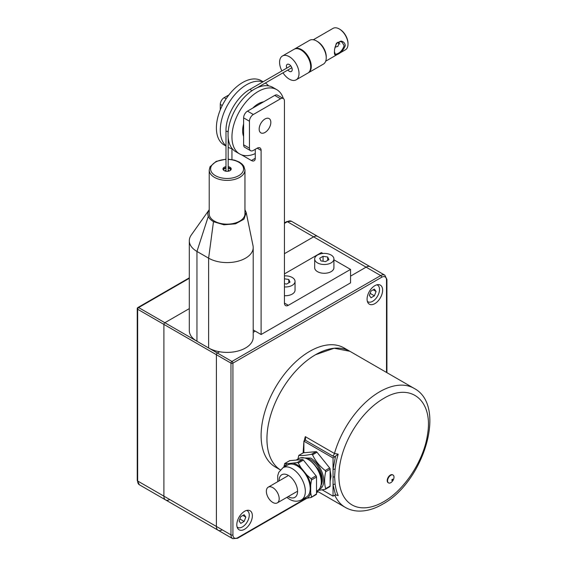 <?xml version="1.0" encoding="UTF-8"?>
<svg xmlns="http://www.w3.org/2000/svg" width="567" height="567" viewBox="0 0 567 567"><rect width="100%" height="100%" fill="white"/><g stroke="black" fill="none" stroke-linecap="round" stroke-linejoin="round"><path stroke-width="0.85" d="M280.36 469.873A68.742 39.69 -60 0 1 266.944 438.901A68.742 39.69 120 0 1 296.952 369.727A68.742 39.69 120 0 1 349.917 351.306L334.147 348.244L315.55 354.715A68.742 39.69 120 0 0 270.87 414.527A68.742 39.69 120 0 0 280.36 469.873M280.346 469.887L275.349 467.002A68.742 39.69 -60 0 1 261.111 435.534A68.742 39.69 -60 0 1 291.119 366.36A68.742 39.69 -60 0 1 344.084 347.94L414.08 388.352A68.742 39.69 120 0 0 379.713 391.754A68.742 39.69 -60 0 0 334.466 453.494L338.187 454.146L333.049 457.98L303.884 441.147L303.884 452.749M335.48 456.506L333.049 469.334L335.132 469.107L334.594 476.861L335.132 484.112A2.75 1.786 -7.3 0 0 333.049 484.799L333.049 457.98M322.205 489.888L333.049 496.146L335.48 494.814L338.187 495.544L335.26 494.892M303.111 452.905L303.813 442.607A2.75 1.091 -167.8 0 1 303.884 442.657M333.049 496.146L333.049 484.799L335.48 494.814M304.181 440.977A68.742 39.69 120 0 1 305.301 436.654L305.606 439.567M305.301 436.654L334.466 453.494A2.75 1.588 120 0 1 332.652 455.967L305.315 440.176L303.884 441.147M300.46 457.881L310.688 458.072A18.449 10.653 60 0 1 323.013 475.302A18.449 10.653 60 0 1 318.789 489.626M325.196 489.314L325.685 488.619L325.196 489.314L317.726 490.498M303.04 452.998A1.375 0.794 60 0 1 303.196 452.856A1.375 0.794 60 0 1 303.402 452.792L316.039 451.665A1.375 0.794 60 0 1 316.521 451.793A1.375 0.794 60 0 1 317.01 452.225L329.647 467.945A1.375 0.794 60 0 1 330.129 469.2L325.685 471.772C324.253 478.215 324.253 483.828 325.685 488.619L330.129 486.054A1.375 0.794 60 0 1 329.845 486.677A1.375 0.794 60 0 1 329.647 486.741M325.685 471.772L325.196 470.518L329.647 467.945M317.01 452.225L312.559 454.798C315.33 460.858 319.547 466.095 325.196 470.518M312.559 454.798L311.588 454.238L316.039 451.665M320.922 485.515A16.5 9.526 -120 0 0 310.688 459.667A16.5 9.526 -120 0 0 305.081 458.086M321.085 484.707L321.772 480.206C321.602 476.549 320.341 472.793 317.995 468.916L311.864 462.034M330.129 469.2L330.129 486.054M297.909 459.086L298.802 455.393L303.196 452.856M303.402 452.792L298.951 455.365C301.75 455.79 305.96 455.414 311.588 454.238M320.405 487.117L321.283 486.273L320.277 487.414M321.283 482.17L321.283 481.496A17.733 10.241 -120 0 0 308.746 459.78L308.165 459.44A18.562 10.716 60 0 1 321.283 482.17A18.562 10.716 60 0 1 317.442 490.668L316.521 491.199M308.746 459.78L308.165 459.44A18.562 10.716 -120 0 0 298.88 458.519L296.18 460.078M293.224 463.189A19.838 11.453 60 0 1 297.08 464.791A19.838 11.453 -120 0 1 300.935 467.647L297.966 462.509L287.327 463.721L284.627 463.579L289.588 460.716A1.375 0.794 60 0 1 289.787 460.652L302.424 459.525A1.375 0.794 60 0 1 302.913 459.653A1.375 0.794 60 0 1 303.402 460.085L316.039 475.805A1.375 0.794 60 0 1 316.521 477.06L316.521 493.907A1.375 0.794 60 0 1 316.237 494.537A1.375 0.794 60 0 1 316.039 494.601M282.94 467.725A18.562 10.716 -120 0 1 292.218 468.647A18.562 10.716 -120 0 1 304.344 484.998A18.562 10.716 -120 0 1 301.502 499.874L306.357 497.068A18.562 10.716 -120 0 0 309.206 482.191A18.562 10.716 -120 0 0 297.08 465.84A18.562 10.716 -120 0 0 287.802 464.919L282.94 467.725L278.737 472.389L277.702 475.798L277.759 481.674M310.688 484.92L311.503 479.951L311.021 478.704L306.832 474.976A19.838 11.453 60 0 1 310.688 484.92L310.688 492.78A19.838 11.453 60 0 1 306.832 498.265L311.021 497.493L311.503 496.805L310.688 492.78M311.021 497.493L316.521 493.907M289.787 460.652L284.776 463.551L283.734 467.272M284.294 466.946A19.838 11.453 60 0 1 287.327 463.721M303.813 498.542L306.832 498.265M306.832 474.976L300.935 467.647M272.777 502.433A9.072 5.238 -120 0 0 277.313 502.879A9.072 5.238 -120 0 0 278.702 495.615A9.072 5.238 -120 0 0 272.777 487.613A9.072 5.238 -120 0 0 268.241 487.166A9.072 5.238 -120 0 0 266.851 494.438A9.072 5.238 -120 0 0 272.777 502.433M394.001 477.123A4.536 2.622 -60 0 1 392.017 481.688A4.536 2.622 -60 0 1 388.523 482.9A4.536 2.622 -60 0 1 387.58 480.823A4.536 2.622 -60 0 1 389.564 476.259A4.536 2.622 -60 0 1 393.059 475.047A4.536 2.622 -60 0 1 394.001 477.123M388.338 482.772A4.536 2.622 -60 0 1 388.133 482.68A4.536 2.622 -60 0 1 387.197 480.603A4.536 2.622 -60 0 1 389.175 476.032A4.536 2.622 -60 0 1 392.669 474.82A4.536 2.622 -60 0 1 392.86 474.948M392.86 479.576A0.73 0.418 -60 0 1 391.832 480.171A0.73 0.418 120 0 1 392.86 479.576M314.678 258.963L314.678 267.716A9.625 5.557 0 0 0 317.492 271.65A9.625 5.557 0 0 0 327.981 272.855A9.625 5.557 0 0 0 333.92 267.716L333.92 258.963A9.625 5.557 0 0 0 331.107 255.037A9.625 5.557 0 0 0 320.617 253.832A9.625 5.557 0 0 0 314.678 258.963A9.625 5.557 0 0 0 317.492 262.89A9.625 5.557 0 0 0 327.981 264.094A9.625 5.557 0 0 0 333.92 258.963M319.696 258.254L320.929 260.905L325.529 261.621L328.903 259.672L327.669 257.021L323.07 256.305L319.696 258.254M327.669 257.021L327.669 260.388M323.07 256.305L323.07 261.238M284.443 295.698A9.625 5.557 0 0 0 295.038 290.169L295.038 281.416A9.625 5.557 0 0 0 292.218 277.483A9.625 5.557 0 0 0 284.443 275.888M284.443 286.945A9.625 5.557 0 0 0 295.038 281.416M284.443 283.727L286.647 284.067L290.013 282.125L288.78 279.467L284.443 278.801M288.78 279.467L288.78 282.834M367.345 301.361A9.625 5.557 120 0 0 367.898 301.757A9.625 5.557 120 0 0 375.311 299.178A9.625 5.557 120 0 0 379.514 289.496A9.625 5.557 120 0 0 377.523 285.088A9.625 5.557 120 0 0 376.899 284.811M374.397 295.818L376.077 291.481L374.397 289.085L371.024 291.027L369.344 295.372L371.024 297.767L374.397 295.818L370.123 293.352M376.077 291.481L373.164 289.794M237.084 526.977A9.625 5.557 120 0 0 237.637 527.381A9.625 5.557 120 0 0 245.05 524.801A9.625 5.557 120 0 0 249.253 515.12A9.625 5.557 120 0 0 247.262 510.711A9.625 5.557 120 0 0 246.638 510.435M240.762 516.65L239.083 520.988L240.762 523.384L244.129 521.442L245.816 517.104L244.129 514.708L240.762 516.65M244.129 521.442L239.862 518.975M245.816 517.104L242.896 515.417M222.229 529.826A8.25 4.763 -60 0 1 218.104 530.23A8.25 4.763 -60 0 1 216.396 526.452L216.396 354.715A1.375 0.794 120 0 1 217.367 353.028L219.571 351.76L217.367 353.028L231.946 361.448L380.684 275.576L366.098 267.156L350.548 276.136L366.098 267.156L313.608 236.85L284.443 253.69L313.608 236.85A8.25 4.763 -60 0 1 317.733 236.439A8.25 4.763 120 0 0 313.608 236.85L287.356 221.697A8.25 4.763 -60 0 1 291.481 221.286L370.223 266.752A8.25 4.763 120 0 0 366.098 267.156A8.25 4.763 -60 0 1 370.223 266.752L384.809 275.165A8.25 4.763 120 0 0 380.684 275.576A1.375 0.794 60 0 1 381.655 277.263A6.875 3.969 120 0 1 386.517 280.07L386.517 372.434M169.731 499.513A8.25 4.763 120 0 1 165.607 499.924L218.104 530.23A8.25 4.763 120 0 1 216.396 526.452L163.898 496.146A8.25 4.763 120 0 0 165.607 499.924A8.25 4.763 -60 0 1 163.898 496.146L163.898 324.402L137.653 309.249A1.375 0.794 -60 0 1 138.624 307.569L189.3 278.312M253.208 332.333L255.278 331.142L253.208 332.333M218.104 530.23L232.683 538.65A8.25 4.763 120 0 1 230.975 534.872L216.396 526.452L216.396 354.715A1.375 0.794 120 0 1 217.367 353.028L164.869 322.722L189.3 308.618L164.869 322.722A1.375 0.794 120 0 0 163.898 324.402L163.898 496.146L137.653 480.993L137.653 309.249A1.375 0.794 0 0 1 137.249 308.689L137.249 480.433A1.375 0.794 0 0 0 137.653 480.993A8.25 4.763 -60 0 0 139.362 484.771L165.607 499.924M189.3 277.844L137.937 307.498A1.375 0.794 60 0 1 138.624 307.569L164.869 322.722A1.375 0.794 120 0 0 163.898 324.402L230.975 363.128A1.375 0.794 0 0 0 232.924 363.128L381.655 277.263M368.026 294.294A11 6.35 -60 0 1 380.351 285.137A11 6.35 -60 0 1 381.676 295.024A11 6.35 -60 0 1 369.351 304.181A11 6.35 -60 0 1 368.026 294.294M251.408 520.648A11 6.35 -60 0 1 239.09 529.805A11 6.35 -60 0 1 237.764 519.918A11 6.35 -60 0 1 250.082 510.754A11 6.35 -60 0 1 251.408 520.648M246.198 212.526L243.959 219.188L235.468 223.845L223.901 224.794L213.475 221.697C210.626 219.911 208.904 218.104 208.316 216.289A19.25 11.113 180 0 1 209.145 209.818L191.292 235A26.117 15.082 0 0 0 189.3 240.777L189.3 330.575A26.117 15.082 0 0 0 196.955 341.242L208.621 347.975A26.117 15.082 0 0 0 237.084 351.249A26.117 15.082 0 0 0 253.208 337.315L253.208 247.517A26.117 15.082 0 0 0 253.024 245.738L246.198 212.526L244.958 209.712M189.3 240.777A26.117 15.082 0 0 0 196.955 251.443L208.621 258.176A26.117 15.082 0 0 0 237.084 261.444A26.117 15.082 0 0 0 253.208 247.517M225.985 159.178L216.112 161.418L210.031 166.755L209.216 170.057L209.216 213.837A17.875 10.319 0 0 0 224.546 224.05A17.875 10.319 0 0 0 244.235 216.743A17.875 10.319 0 0 0 244.958 213.837L244.958 170.057L243.817 166.181L242.116 164.097L239.302 162.056L234.54 160.135L228.189 159.178M225.985 166.641A4.125 2.381 0 0 0 222.966 168.938A4.125 2.381 0 0 0 225.928 171.22A4.125 2.381 0 0 0 231.216 168.938A4.125 2.381 0 0 0 228.246 166.655A4.125 2.381 0 0 0 228.189 166.641M231.095 169.498A4.125 2.381 0 0 0 228.246 167.775A4.125 2.381 0 0 0 228.189 167.768M225.985 167.768A4.125 2.381 0 0 0 223.079 169.498M253.208 329.944L261.111 334.509L350.548 282.876L350.548 269.403L288.334 305.322A5.5 3.175 120 0 1 285.584 305.592A5.5 3.175 120 0 1 284.443 303.076L284.443 101.025A5.5 3.175 120 0 0 283.302 98.509A5.5 3.175 120 0 0 280.552 98.778L253.336 114.499A5.5 3.175 120 0 0 249.445 121.232L249.445 148.171A5.5 3.175 120 0 0 250.586 150.687A5.5 3.175 120 0 0 253.336 150.418L257.227 148.171L261.111 150.418A5.5 3.175 120 0 0 259.969 147.902A5.5 3.175 120 0 0 257.227 148.171M241.549 154.841A5.5 3.175 -120 0 0 241.67 154.904L251.394 160.518A5.5 3.175 -120 0 0 254.144 160.794A5.5 3.175 -120 0 0 255.278 158.271L255.278 149.291M283.302 98.509L277.469 95.143A5.5 3.175 120 0 0 274.719 95.412L280.552 98.778M250.586 150.687L244.753 147.321A5.5 3.175 120 0 1 243.612 144.805L243.612 117.865A5.5 3.175 120 0 1 247.503 111.132L274.719 95.412M259.884 125.449A8.25 4.763 -60 0 1 269.127 118.581A8.25 4.763 -60 0 1 270.119 125.994A8.25 4.763 -60 0 1 260.877 132.862A8.25 4.763 -60 0 1 259.884 125.449M228.891 94.93L224.171 97.659A5.5 3.175 120 0 0 220.28 104.392L220.28 109.849M231.946 148.674L231.946 159.561M261.111 150.418L261.111 334.509M284.443 273.889L321.383 252.563L322.935 253.463M333.92 259.806L350.548 269.403M259.169 129.092A8.25 4.763 -60 0 1 262.769 120.785A8.25 4.763 -60 0 1 269.127 118.581A8.25 4.763 -60 0 1 270.835 122.352A8.25 4.763 -60 0 1 267.234 130.658A8.25 4.763 -60 0 1 260.877 132.862A8.25 4.763 -60 0 1 259.169 129.092M283.323 98.516A37.117 21.433 120 0 0 281.232 93.966A37.117 21.433 120 0 0 276.753 89.65A37.117 21.433 120 0 0 242.463 106.617A37.117 21.433 120 0 0 235.163 149.624A37.117 21.433 120 0 0 239.635 153.94A37.117 21.433 120 0 0 255.278 153.593M263.605 101.833A22 12.701 120 0 0 252.783 108.077M243.612 123.96A22 12.701 120 0 0 243.612 136.463M276.753 89.65L272.869 87.403A37.117 21.433 120 0 0 254.307 89.239A37.117 21.433 120 0 0 228.062 134.705A37.117 21.433 120 0 0 231.272 147.377A37.117 21.433 120 0 0 235.744 151.694L239.635 153.94M232.272 148.738A37.117 21.433 -60 0 1 228.189 147.328M225.985 145.783A37.117 21.433 -60 0 1 223.497 142.884A37.117 21.433 -60 0 1 229.635 101.621A37.117 21.433 -60 0 1 262.868 81.903M265.306 83.037A37.117 21.433 -60 0 1 268.567 85.872M263.109 81.768L261.203 80.67A37.117 21.433 120 0 0 226.913 97.637A37.117 21.433 120 0 0 219.606 140.644A37.117 21.433 120 0 0 224.085 144.961L225.985 146.059M294.393 49.116A13.75 7.938 60 0 1 294.677 48.939L309.646 40.292A13.75 7.938 60 0 1 320.242 43.978A13.75 7.938 60 0 1 326.245 57.813A13.75 7.938 60 0 1 323.396 64.106L308.427 72.746A13.75 7.938 60 0 1 308.129 72.902M313.331 39.754L333.084 28.35A12.375 7.144 60 0 1 339.272 28.96A12.375 7.144 60 0 1 348.018 44.12A12.375 7.144 60 0 1 345.459 49.783L325.706 61.186M339.272 28.96L339.853 29.3A11.546 6.669 60 0 1 348.018 43.446L348.018 44.12M334.955 47.167L337.889 46.423L339.52 41.639M337.641 42.362A5.684 3.282 -120 0 0 339.272 43.709A5.684 3.282 -120 0 0 339.895 44.013M339.548 43.857A6.506 3.756 60 0 1 337.776 42.27M294.677 48.939A13.75 7.938 60 0 1 305.273 52.618A13.75 7.938 60 0 1 311.276 66.452A13.75 7.938 60 0 1 308.427 72.746M340.994 41.093L336.373 43.255L334.558 49.315L334.41 51.973C334.353 54.375 334.856 55.368 335.919 54.964C340.009 53.837 343.134 50.739 345.296 45.686C344.998 43.085 343.567 41.554 340.994 41.093L336.479 43.546L334.558 49.315M334.41 51.583L335.239 54.106L335.983 54.212C339.846 53.142 342.56 50.3 344.134 45.686L342.114 42.199L340.639 41.667M283.004 72.824A13.75 7.938 -120 0 0 289.305 79.139A13.75 7.938 -120 0 0 296.18 79.819L307.846 73.086A13.75 7.938 -120 0 0 309.951 62.065A13.75 7.938 -120 0 0 300.971 49.953A13.75 7.938 -120 0 0 294.096 49.272L282.43 56.005A13.75 7.938 -120 0 0 281.898 70.918M296.18 79.819A13.75 7.938 -120 0 0 298.285 68.805A13.75 7.938 -120 0 0 289.305 56.686A13.75 7.938 -120 0 0 282.43 56.005M291.934 67.983L291.934 67.983A1.375 0.794 60 0 1 291.381 67.983M287.866 70.01A4.125 2.381 -120 0 0 287.901 70.06A4.125 2.381 -120 0 0 292.218 69.599A4.125 2.381 -120 0 0 290.701 65.765A4.125 2.381 -120 0 0 289.305 64.546A4.125 2.381 -120 0 0 286.767 68.111M290.283 66.077A1.375 0.794 60 0 1 290.559 65.602L290.559 65.602M383.597 501.76A63.242 36.515 -60 0 1 338.882 475.94A63.242 36.515 -60 0 1 383.597 398.488C410.699 381.797 433.549 400.607 427.497 434.62C423.91 460.369 404.413 490.193 383.597 501.76M335.132 469.107A67.338 38.875 -60 0 1 338.187 454.146M338.187 495.544A67.338 38.875 -60 0 1 335.132 484.112M316.889 490.987L345.338 507.408A68.742 39.69 -60 0 1 334.75 495.161M332.652 455.967L334.955 456.882M334.594 476.861L333.049 477.067M317.995 468.916L317.612 469.136M321.772 480.206L321.234 480.129M297.413 462.417L302.424 459.525M288.171 496.614A13.062 7.541 -120 0 0 288.334 496.706A13.062 7.541 -120 0 0 297.569 491.376A13.062 7.541 -120 0 0 288.334 475.38A13.062 7.541 -120 0 0 279.099 480.901M311.503 479.951L316.521 477.06M311.021 478.704L316.039 475.805M298.384 462.984L303.402 460.085M284.443 223.384L287.356 221.697A1.375 0.794 60 0 0 286.668 221.626L291.481 221.286M232.924 534.872A1.375 0.794 0 0 1 230.975 534.872L230.975 363.128A1.375 0.794 120 0 1 231.946 361.448A1.375 0.794 60 0 1 232.924 363.128L232.924 534.872A6.875 3.969 120 0 0 237.779 537.679L305.904 498.35M317.775 491.497L316.521 492.22M232.683 538.65L237.495 538.31A1.375 0.794 -120 0 0 237.779 537.679M386.914 372.668L386.914 279.503A1.375 0.794 180 0 1 386.517 280.07M196.955 341.242L196.955 251.443L208.316 216.289M208.621 347.975L208.621 258.176L213.475 221.697M225.985 168.179A3.437 1.984 0 0 0 223.667 170.27M230.507 170.27A3.437 1.984 0 0 0 228.189 168.179M225.985 170.178A2.062 1.191 0 0 0 225.049 171.007M229.125 171.007A2.062 1.191 0 0 0 228.189 170.178M209.216 170.057A17.875 10.319 0 0 0 224.546 180.271A17.875 10.319 0 0 0 244.235 172.963A17.875 10.319 0 0 0 244.958 170.057M225.985 159.433A16.5 9.526 0 0 0 211.257 166.259A16.5 9.526 0 0 0 222.441 178.081A16.5 9.526 0 0 0 242.917 171.617A16.5 9.526 0 0 0 228.189 159.433M255.278 158.271L251.394 160.518M247.503 111.132L253.336 114.499M243.612 117.865L249.445 121.232M243.612 144.805L249.445 148.171M220.28 104.392L222.243 105.526M224.171 97.659L226.127 98.793M284.443 303.076L288.334 305.322M317.024 41.278A12.375 7.144 60 0 1 326.245 56.686A12.375 7.144 60 0 1 326.231 57.224M225.985 171.234L225.985 130.771C225.687 116.136 237.041 96.468 249.87 89.409A1.099 0.638 60 0 1 250.713 89.706A1.099 0.638 60 0 1 251.195 90.812A1.099 0.638 60 0 1 251.16 91.053L254.307 89.239M225.985 130.771A1.099 0.638 0 0 0 226.665 131.36A1.099 0.638 0 0 0 227.863 131.225M345.338 507.408C349.336 509.69 353.73 510.917 358.528 511.087C366.325 511.278 374.305 509.003 382.456 504.276C423.273 482.588 447.618 405.837 414.08 388.352M325.451 489.222L329.845 486.677M301.502 499.874C297.512 501.838 293.5 501.625 289.468 499.222L286.831 497.387M311.276 497.401L316.237 494.537M318.647 454.259L329.101 467.272M330.129 470.249L331.022 476.152L330.129 481.255M296.754 491.66L277.313 502.879M287.682 475.94L268.241 487.166M388.523 482.9L388.133 482.68M393.059 475.047L392.669 474.82M367.373 301.46L367.898 301.757M376.998 284.79L377.523 285.088M246.737 510.413L247.262 510.711M237.112 527.076L237.637 527.381M137.249 480.433L139.362 484.771M284.443 222.916L286.668 221.626M137.937 307.498A1.375 1.375 0 0 0 137.249 308.689M318.179 491.731L316.521 492.688M306.86 498.265L237.495 538.31M386.914 279.503L384.809 275.165M228.062 131.069L228.062 134.705M256.894 87.892L291.842 67.721M228.189 171.234L228.189 137.611M249.87 89.409L290.743 65.815"/></g></svg>
